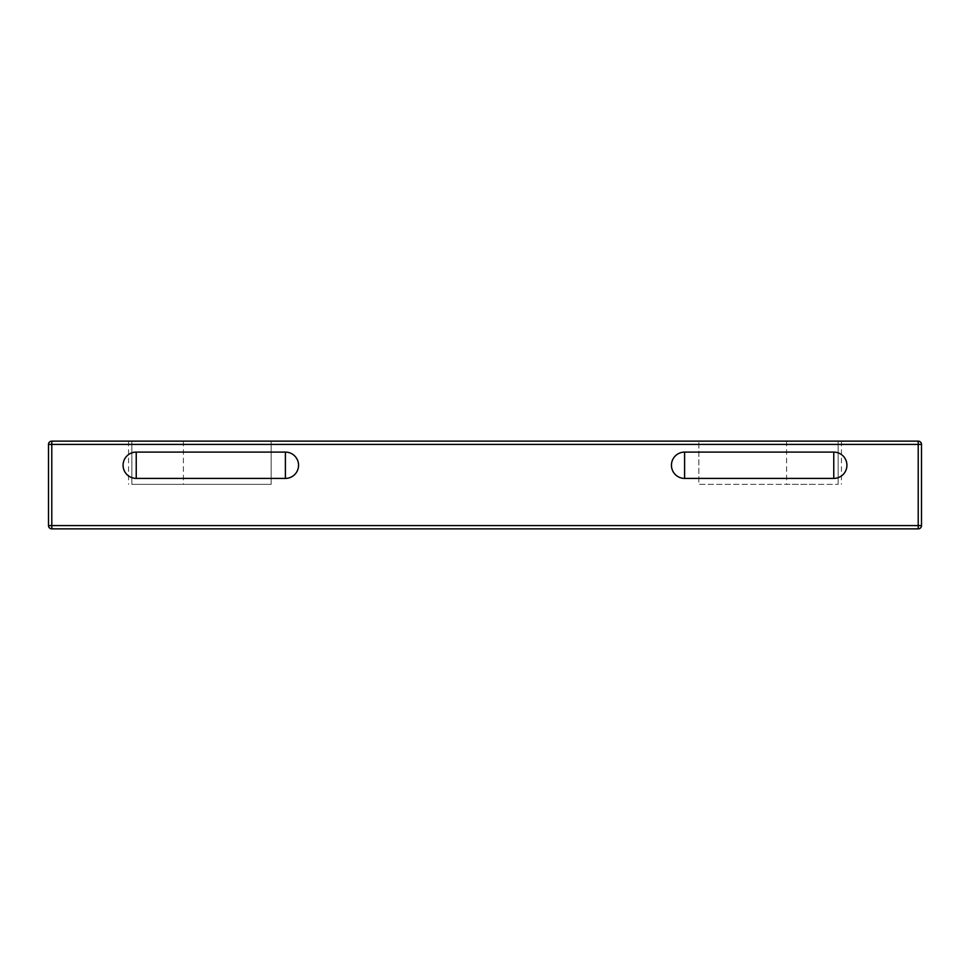 <?xml version="1.0" encoding="UTF-8"?>
<svg xmlns="http://www.w3.org/2000/svg" width="970" height="970" viewBox="0 0 970 970"><rect width="100%" height="100%" fill="white"/><g stroke="black" fill="none" stroke-linecap="round" stroke-linejoin="round"><path stroke-width="0.73" stroke-dasharray="4.85 3.64" d="M814.024 484.345L786.597 484.345L814.024 484.345M814.024 441.132L786.597 441.132L814.024 441.132M155.976 484.345L183.403 484.345L155.976 484.345M155.976 441.132L183.403 441.132L155.976 441.132M271.139 441.132L271.139 484.345L131.847 484.345L271.139 484.345L271.139 441.132L131.847 441.132L131.847 484.345L131.847 441.132L271.139 441.132M51.786 441.132L51.786 525.582L48.5 525.582L48.5 444.418A3.286 3.286 0 0 1 51.786 441.132L918.214 441.132A3.286 3.286 0 0 1 921.5 444.418L921.5 525.582L918.214 525.582L918.214 441.132M698.861 441.132L838.153 441.132L698.861 441.132L698.861 484.345L838.153 484.345L698.861 484.345L698.861 441.132M838.153 441.132L838.153 484.345L838.153 441.132M918.214 528.868L51.786 528.868L51.786 525.582L918.214 525.582L918.214 528.868M285.398 478.416A13.156 13.156 0 0 0 298.554 465.26A13.156 13.156 0 0 0 285.398 452.093L136.236 452.093A13.156 13.156 0 0 0 123.081 465.26A13.156 13.156 0 0 0 136.236 478.416L285.398 478.416L285.398 452.093M684.602 452.093A13.156 13.156 0 0 0 671.446 465.26A13.156 13.156 0 0 0 684.602 478.416L833.763 478.416A13.156 13.156 0 0 0 846.919 465.26A13.156 13.156 0 0 0 833.763 452.093L684.602 452.093L684.602 478.416M921.5 444.418L48.5 444.418M136.236 452.093L136.236 478.416M833.763 452.093L833.763 478.416M786.597 441.132L786.597 484.345M841.439 441.132L841.439 484.345M128.561 441.132L128.561 484.345M183.403 441.132L183.403 484.345"/><path stroke-width="1.45" d="M918.214 441.132L918.214 525.582L921.5 525.582A3.286 3.286 0 0 1 918.214 528.868A3.286 3.286 0 0 0 921.5 525.582L921.5 444.418A3.286 3.286 0 0 0 918.214 441.132L51.786 441.132A3.286 3.286 0 0 0 48.5 444.418L48.5 525.582A3.286 3.286 0 0 0 51.786 528.868A3.286 3.286 0 0 1 48.5 525.582L51.786 525.582L51.786 441.132M51.786 528.868L918.214 528.868L918.214 525.582L51.786 525.582L51.786 528.868M684.602 478.416A13.156 13.156 0 0 1 671.446 465.26A13.156 13.156 0 0 1 684.602 452.093L833.763 452.093A13.156 13.156 0 0 1 846.919 465.26A13.156 13.156 0 0 1 833.763 478.416L684.602 478.416L684.602 452.093M285.398 452.093A13.156 13.156 0 0 1 298.554 465.26A13.156 13.156 0 0 1 285.398 478.416L136.236 478.416A13.156 13.156 0 0 1 123.081 465.26A13.156 13.156 0 0 1 136.236 452.093L285.398 452.093L285.398 478.416M48.5 444.418L921.5 444.418M136.236 452.093L136.236 478.416M833.763 452.093L833.763 478.416"/></g></svg>
